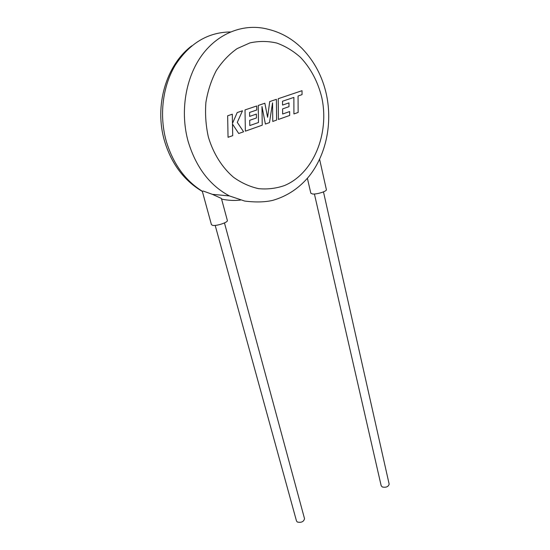<?xml version="1.0" encoding="UTF-8"?>
<svg xmlns="http://www.w3.org/2000/svg" width="550" height="550" viewBox="0 0 550 550"><rect width="100%" height="100%" fill="white"/><g stroke="black" fill="none" stroke-linecap="round" stroke-linejoin="round"><path stroke-width="0.82" d="M293.975 113.933L298.141 112.454L298.052 95.989L302.039 94.634L302.026 90.688L278.224 98.718L278.417 119.446L289.685 115.452L289.644 111.561L282.645 114.015L282.597 108.893L288.984 106.679L288.956 102.877L282.556 105.078L282.535 101.221L293.872 97.412L293.92 113.933M269.713 101.592L267.603 117.308L264.853 103.228L258.239 105.463L258.472 122.506L249.796 125.551L249.7 120.306L256.444 117.968L256.382 114.077L249.638 116.394L249.583 112.448L256.747 110.007L256.685 105.985L245.011 109.924L245.362 131.161L262.226 125.187L261.979 106.521L265.396 124.059L269.479 122.616L272.553 102.843L272.759 121.454L276.602 120.086L276.403 99.337L269.665 101.592M228.092 137.28L232.712 135.644L232.478 124.039L238.728 133.512L243.588 131.787L237.284 122.375L242.495 110.777L237.208 112.564L232.485 123.372L232.299 114.214L227.652 115.789L228.044 137.28M389.132 484.041L389.159 484.158C388.355 486.791 386.066 487.733 382.277 486.977L381.171 485.719L314.414 193.992M307.395 178.31L310.826 193.222L312.599 193.999C316.862 194.466 326.941 191.304 326.391 189.688L326.37 189.592M215.194 225.404L296.484 520.96L297.33 522.026C301.269 522.878 303.676 521.778 304.542 518.726L224.462 222.936M230.381 31.955C207.756 32.258 189.337 43.409 175.127 65.416C162.401 86.859 159.101 116.071 166.354 141.494C173.271 164.017 185.261 180.599 202.304 191.242L211.441 224.689L212.706 225.39C216.617 226.167 228.106 222.344 227.363 220.536L227.336 220.454M202.304 191.242L203.218 191.049L212.348 194.329L221.416 198.447L227.363 220.536M188.141 141.433C179.953 111.946 185.412 77.688 202.077 55.007C218.783 32.347 244.874 22.976 268.221 29.301C281.029 32.409 292.311 38.796 302.053 48.455C314.435 61.352 322.596 76.856 326.528 94.971C332.578 123.908 325.971 154.866 309.313 175.986C299.406 188.045 287.238 196.164 272.807 200.351C264.901 202.201 255.523 202.434 244.674 201.053L229.446 195.938C209.742 185.446 195.979 167.282 188.141 141.433M321.771 97.481C317.928 81.799 310.874 68.468 300.616 57.489C293.391 51.006 285.45 46.2 276.794 43.058C267.898 41.002 258.954 40.948 249.954 42.893L237.133 48.606C229.109 54.251 222.173 61.573 216.301 70.565C211.241 80.328 207.769 90.963 205.893 102.458C205.019 114.159 205.844 125.689 208.367 137.032C213.297 153.56 222.152 167.564 233.537 177.286C241.484 182.944 249.851 186.732 258.631 188.657C267.451 189.482 276.018 188.464 284.329 185.604C313.191 173.759 329.739 133.953 321.771 97.481M221.581 199.079C227.947 200.461 234.272 200.791 240.549 200.069M389.159 484.158L323.476 191.874M326.391 189.688L319.612 159.335M164.526 141.006C154.151 106.088 165.914 65.134 191.84 45.794M229.446 195.938L212.348 194.329M164.546 141.082C171.421 163.756 183.989 180.524 202.249 191.379"/></g></svg>
